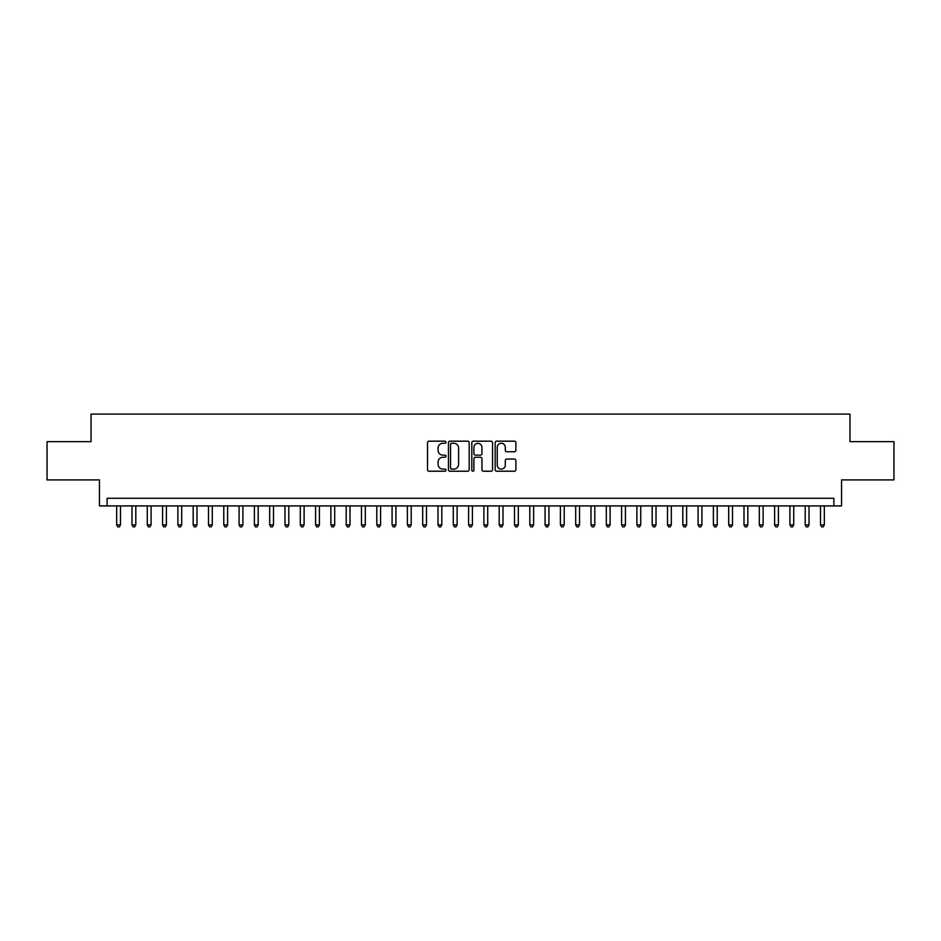 <?xml version="1.0" encoding="UTF-8"?>
<svg xmlns="http://www.w3.org/2000/svg" width="941" height="941" viewBox="0 0 941 941"><rect width="100%" height="100%" fill="white"/><g stroke="black" fill="none" stroke-linecap="round" stroke-linejoin="round"><path stroke-width="1.41" d="M446.022 442.223A1.047 1.047 0 0 0 444.964 441.176L429.014 441.176A1.506 1.506 0 0 0 427.508 442.682L427.508 469.712A1.506 1.506 0 0 0 429.014 471.218L444.964 471.218A1.047 1.047 0 0 0 446.022 470.159A1.047 1.047 0 0 0 444.964 469.112L442.905 469.112A4.811 4.811 0 0 1 438.094 464.301L438.094 462.055A4.811 4.811 0 0 1 442.905 457.244L444.964 457.244A1.047 1.047 0 0 0 446.022 456.197A1.047 1.047 0 0 0 444.964 455.138L442.905 455.138A4.811 4.811 0 0 1 438.094 450.339L438.094 448.081A4.811 4.811 0 0 1 442.905 443.282L444.964 443.282A1.047 1.047 0 0 0 446.022 442.223M514.398 451.762A1.506 1.506 0 0 0 515.891 450.257L515.891 442.682A1.506 1.506 0 0 0 514.398 441.176L496.672 441.176A1.506 1.506 0 0 0 495.166 442.682L495.166 469.712A1.506 1.506 0 0 0 496.672 471.218L514.398 471.218A1.506 1.506 0 0 0 515.891 469.712L515.891 460.549A1.506 1.506 0 0 0 514.398 459.043L506.811 459.043A1.506 1.506 0 0 0 505.305 460.549L505.305 465.089A4.023 4.023 0 0 1 501.294 469.112A4.023 4.023 0 0 1 497.271 465.089L497.271 447.293A4.023 4.023 0 0 1 501.294 443.282A4.023 4.023 0 0 1 505.305 447.293L505.305 450.257A1.506 1.506 0 0 0 506.811 451.762L514.398 451.762M833.891 505.917L841.548 505.917L841.548 479.91L893.95 479.91L893.95 441.658L849.958 441.658L849.958 414.122L91.042 414.122L91.042 441.658L47.05 441.658L47.05 479.91L99.452 479.91L99.452 505.917L833.891 505.917L833.891 498.271L107.109 498.271L107.109 505.917M469.183 442.682A1.506 1.506 0 0 0 467.689 441.176L449.963 441.176A1.506 1.506 0 0 0 448.457 442.682L448.457 469.712A1.506 1.506 0 0 0 449.963 471.218L467.689 471.218A1.506 1.506 0 0 0 469.183 469.712L469.183 442.682M473.311 441.176L491.037 441.176A1.506 1.506 0 0 1 492.543 442.682L492.543 469.712A1.506 1.506 0 0 1 491.037 471.218L483.451 471.218A1.506 1.506 0 0 1 481.957 469.712L481.957 458.749A1.506 1.506 0 0 0 480.451 457.244L475.417 457.244A1.506 1.506 0 0 0 473.911 458.749L473.911 470.159A1.047 1.047 0 0 1 472.864 471.218A1.047 1.047 0 0 1 471.817 470.159L471.817 442.682A1.506 1.506 0 0 1 473.311 441.176M451.609 443.282A1.047 1.047 0 0 0 450.563 444.328L450.563 468.053A1.047 1.047 0 0 0 451.609 469.112L453.797 469.112A4.811 4.811 0 0 0 458.596 464.301L458.596 448.081A4.811 4.811 0 0 0 453.797 443.282L451.609 443.282M481.957 447.375A4.023 4.023 0 0 0 477.934 443.352A4.023 4.023 0 0 0 473.911 447.375L473.911 453.644A1.506 1.506 0 0 0 475.417 455.138L480.451 455.138A1.506 1.506 0 0 0 481.957 453.644L481.957 447.375M116.672 505.917L116.672 524.89L120.495 524.89L120.495 505.917M120.495 524.89L119.342 526.878L117.813 526.878L116.672 524.89M131.975 505.917L131.975 524.89L135.798 524.89L135.798 505.917M135.798 524.89L134.645 526.878L133.116 526.878L131.975 524.89M147.267 505.917L147.267 524.89L151.101 524.89L151.101 505.917M151.101 524.89L149.948 526.878L148.419 526.878L147.267 524.89M162.57 505.917L162.57 524.89L166.392 524.89L166.392 505.917M166.392 524.89L165.251 526.878L163.722 526.878L162.57 524.89M177.873 505.917L177.873 524.89L181.695 524.89L181.695 505.917M181.695 524.89L180.554 526.878L179.025 526.878L177.873 524.89M193.176 505.917L193.176 524.89L196.998 524.89L196.998 505.917M196.998 524.89L195.846 526.878L194.316 526.878L193.176 524.89M208.479 505.917L208.479 524.89L212.301 524.89L212.301 505.917M212.301 524.89L211.149 526.878L209.62 526.878L208.479 524.89M223.77 505.917L223.77 524.89L227.604 524.89L227.604 505.917M227.604 524.89L226.452 526.878L224.923 526.878L223.77 524.89M239.073 505.917L239.073 524.89L242.896 524.89L242.896 505.917M242.896 524.89L241.755 526.878L240.226 526.878L239.073 524.89M254.376 505.917L254.376 524.89L258.199 524.89L258.199 505.917M258.199 524.89L257.058 526.878L255.529 526.878L254.376 524.89M269.679 505.917L269.679 524.89L273.502 524.89L273.502 505.917M273.502 524.89L272.349 526.878L270.82 526.878L269.679 524.89M284.982 505.917L284.982 524.89L288.805 524.89L288.805 505.917M288.805 524.89L287.652 526.878L286.123 526.878L284.982 524.89M300.273 505.917L300.273 524.89L304.108 524.89L304.108 505.917M304.108 524.89L302.955 526.878L301.426 526.878L300.273 524.89M315.576 505.917L315.576 524.89L319.399 524.89L319.399 505.917M319.399 524.89L318.258 526.878L316.729 526.878L315.576 524.89M330.879 505.917L330.879 524.89L334.702 524.89L334.702 505.917M334.702 524.89L333.561 526.878L332.032 526.878L330.879 524.89M346.182 505.917L346.182 524.89L350.005 524.89L350.005 505.917M350.005 524.89L348.864 526.878L347.323 526.878L346.182 524.89M361.485 505.917L361.485 524.89L365.308 524.89L365.308 505.917M365.308 524.89L364.155 526.878L362.626 526.878L361.485 524.89M376.788 505.917L376.788 524.89L380.611 524.89L380.611 505.917M380.611 524.89L379.458 526.878L377.929 526.878L376.788 524.89M392.079 505.917L392.079 524.89L395.914 524.89L395.914 505.917M395.914 524.89L394.761 526.878L393.232 526.878L392.079 524.89M407.382 505.917L407.382 524.89L411.205 524.89L411.205 505.917M411.205 524.89L410.064 526.878L408.535 526.878L407.382 524.89M422.685 505.917L422.685 524.89L426.508 524.89L426.508 505.917M426.508 524.89L425.367 526.878L423.838 526.878L422.685 524.89M437.988 505.917L437.988 524.89L441.811 524.89L441.811 505.917M441.811 524.89L440.659 526.878L439.129 526.878L437.988 524.89M453.291 505.917L453.291 524.89L457.114 524.89L457.114 505.917M457.114 524.89L455.962 526.878L454.432 526.878L453.291 524.89M468.583 505.917L468.583 524.89L472.417 524.89L472.417 505.917M472.417 524.89L471.265 526.878L469.735 526.878L468.583 524.89M483.886 505.917L483.886 524.89L487.709 524.89L487.709 505.917M487.709 524.89L486.568 526.878L485.038 526.878L483.886 524.89M499.189 505.917L499.189 524.89L503.012 524.89L503.012 505.917M503.012 524.89L501.871 526.878L500.341 526.878L499.189 524.89M514.492 505.917L514.492 524.89L518.315 524.89L518.315 505.917M518.315 524.89L517.162 526.878L515.633 526.878L514.492 524.89M529.795 505.917L529.795 524.89L533.618 524.89L533.618 505.917M533.618 524.89L532.465 526.878L530.936 526.878L529.795 524.89M545.086 505.917L545.086 524.89L548.921 524.89L548.921 505.917M548.921 524.89L547.768 526.878L546.239 526.878L545.086 524.89M560.389 505.917L560.389 524.89L564.212 524.89L564.212 505.917M564.212 524.89L563.071 526.878L561.542 526.878L560.389 524.89M575.692 505.917L575.692 524.89L579.515 524.89L579.515 505.917M579.515 524.89L578.374 526.878L576.845 526.878L575.692 524.89M590.995 505.917L590.995 524.89L594.818 524.89L594.818 505.917M594.818 524.89L593.677 526.878L592.136 526.878L590.995 524.89M606.298 505.917L606.298 524.89L610.121 524.89L610.121 505.917M610.121 524.89L608.968 526.878L607.439 526.878L606.298 524.89M621.601 505.917L621.601 524.89L625.424 524.89L625.424 505.917M625.424 524.89L624.271 526.878L622.742 526.878L621.601 524.89M636.892 505.917L636.892 524.89L640.727 524.89L640.727 505.917M640.727 524.89L639.574 526.878L638.045 526.878L636.892 524.89M652.195 505.917L652.195 524.89L656.018 524.89L656.018 505.917M656.018 524.89L654.877 526.878L653.348 526.878L652.195 524.89M667.498 505.917L667.498 524.89L671.321 524.89L671.321 505.917M671.321 524.89L670.18 526.878L668.651 526.878L667.498 524.89M682.801 505.917L682.801 524.89L686.624 524.89L686.624 505.917M686.624 524.89L685.471 526.878L683.942 526.878L682.801 524.89M698.104 505.917L698.104 524.89L701.927 524.89L701.927 505.917M701.927 524.89L700.774 526.878L699.245 526.878L698.104 524.89M713.396 505.917L713.396 524.89L717.23 524.89L717.23 505.917M717.23 524.89L716.077 526.878L714.548 526.878L713.396 524.89M728.699 505.917L728.699 524.89L732.521 524.89L732.521 505.917M732.521 524.89L731.38 526.878L729.851 526.878L728.699 524.89M744.002 505.917L744.002 524.89L747.824 524.89L747.824 505.917M747.824 524.89L746.683 526.878L745.154 526.878L744.002 524.89M759.305 505.917L759.305 524.89L763.127 524.89L763.127 505.917M763.127 524.89L761.975 526.878L760.446 526.878L759.305 524.89M774.608 505.917L774.608 524.89L778.43 524.89L778.43 505.917M778.43 524.89L777.278 526.878L775.749 526.878L774.608 524.89M789.899 505.917L789.899 524.89L793.733 524.89L793.733 505.917M793.733 524.89L792.581 526.878L791.052 526.878L789.899 524.89M805.202 505.917L805.202 524.89L809.025 524.89L809.025 505.917M809.025 524.89L807.884 526.878L806.355 526.878L805.202 524.89M820.505 505.917L820.505 524.89L824.328 524.89L824.328 505.917M824.328 524.89L823.187 526.878L821.658 526.878L820.505 524.89"/></g></svg>
